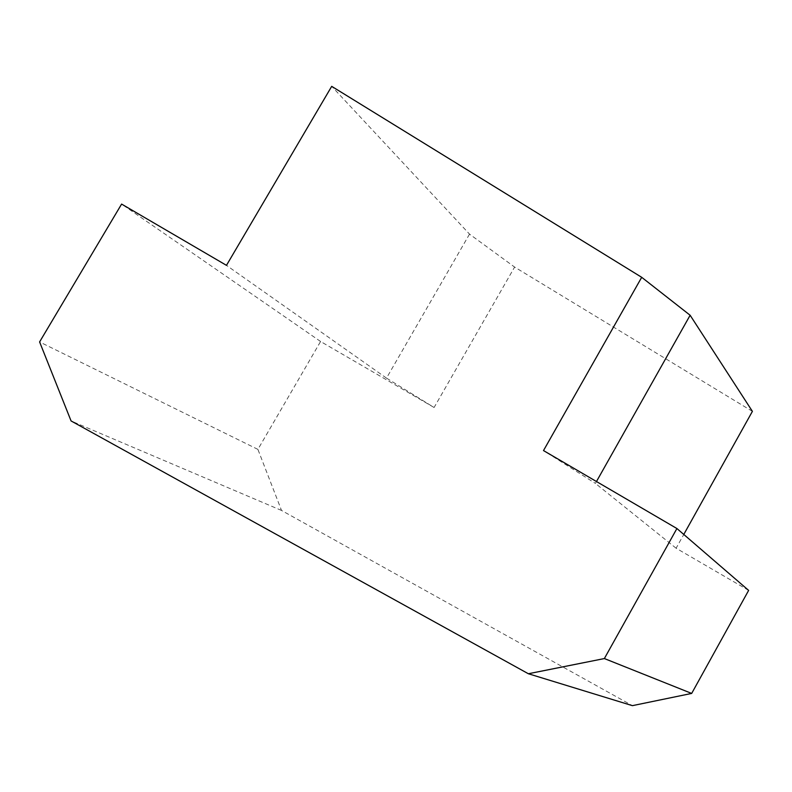 <?xml version="1.0" encoding="UTF-8"?>
<svg xmlns="http://www.w3.org/2000/svg" width="792" height="792" viewBox="0 0 792 792"><rect width="100%" height="100%" fill="white"/><g stroke="black" fill="none" stroke-linecap="round" stroke-linejoin="round"><path stroke-width="0.59" stroke-dasharray="3.96 2.97" d="M596.475 481.526L595.416 483.407L543.5 450.579M752.4 411.365L514.612 267.072L469.517 234.125L331.7 86.348M469.517 234.125L386.496 378.111L434.095 407.494L514.612 267.072M434.095 407.494L320.582 341.491L257.905 449.381L281.516 510.444L632.402 705.652M748.638 590.396L676.111 548.222L683.783 534.452M386.496 378.111L226.472 265.35M320.582 341.491L121.602 204.079M257.905 449.381L39.6 341.926M281.516 510.444L71.072 420.938M676.111 548.222L595.416 483.407"/><path stroke-width="1.19" d="M676.913 528.531L604.365 658.558L528.363 673.744L632.402 705.652L691.683 693.426L748.638 590.396L676.913 528.531L543.5 450.579L641.698 277.309L690.129 315.256L596.475 481.526M528.363 673.744L71.072 420.938L39.6 341.926L121.602 204.079L226.472 265.35L331.7 86.348L641.698 277.309M683.783 534.452L752.4 411.365L690.129 315.256M691.683 693.426L604.365 658.558"/></g></svg>
